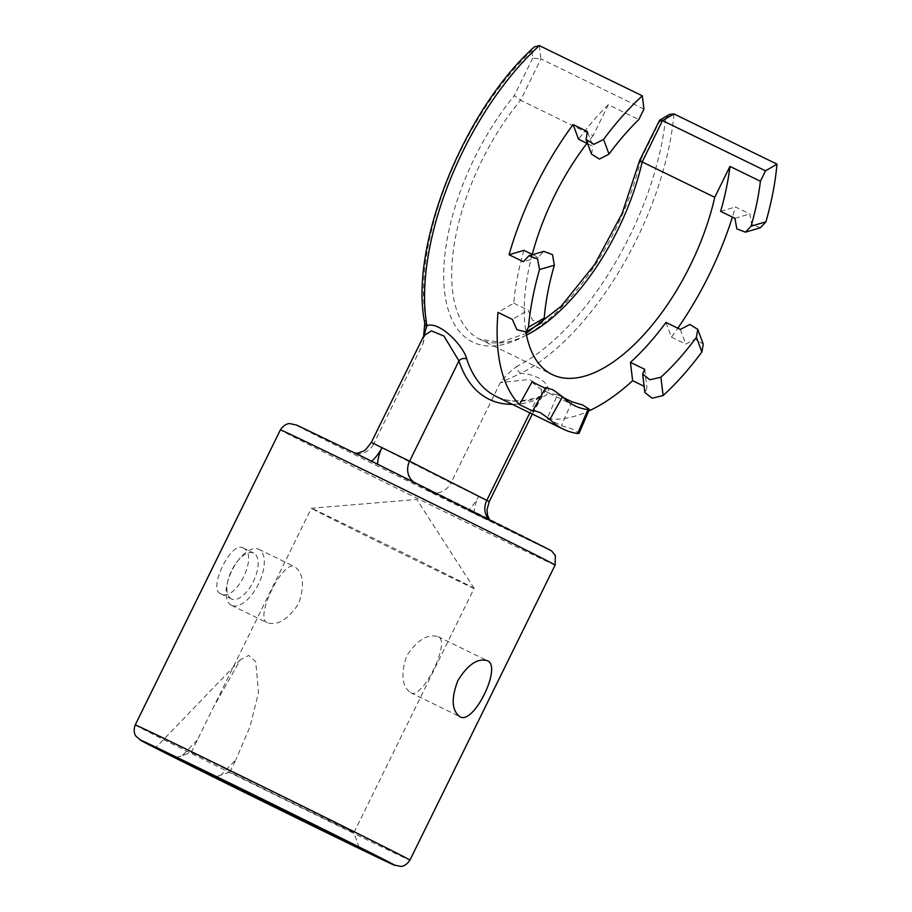 <?xml version="1.0" encoding="UTF-8"?>
<svg xmlns="http://www.w3.org/2000/svg" width="912" height="912" viewBox="0 0 912 912"><rect width="100%" height="100%" fill="white"/><g stroke="black" fill="none" stroke-linecap="round" stroke-linejoin="round"><path stroke-width="0.68" stroke-dasharray="4.56 3.42" d="M229.824 772.054L235.98 759.536L221.057 775.04L229.824 772.054A90.71 0.604 -153.8 0 0 312.121 812.558A90.71 0.604 -153.8 0 0 353.981 832.565A90.71 0.604 -153.8 0 0 273.646 792.368A90.71 0.604 -153.8 0 0 191.224 752.468L176.062 757.69M191.224 752.468L213.442 707.233L240.426 659.695L248.748 655.397L255.736 661.656L258.518 692.493L250.025 726.659L235.98 759.536M231.431 605.306A31.179 14.877 -64 0 1 227.259 583.441A31.179 14.877 -64 0 1 238.967 559.421A31.179 14.877 -64 0 1 258.86 549.298A31.179 14.877 -64 0 1 258.962 549.343A31.179 14.877 -64 0 1 258.518 583.954A31.179 14.877 -64 0 1 231.523 605.351A31.179 14.877 -64 0 1 231.431 605.306M267.262 622.771C254.003 618.142 283.142 558.953 294.69 566.762C303.445 573.112 304.768 585.413 298.657 603.653C288.101 619.453 277.67 625.849 267.353 622.816L267.262 622.771M474.126 588.388A90.71 0.604 26.2 0 1 392.468 548.887A90.71 0.604 26.2 0 1 311.334 508.292A90.71 0.604 26.2 0 1 311.368 508.292A90.71 0.604 26.2 0 1 374 538.468A90.71 0.604 26.2 0 1 464.39 583.281A90.71 0.604 26.2 0 1 474.126 588.377A90.71 0.604 26.2 0 1 474.126 588.388L353.981 832.565L359.146 847.738M474.126 588.377L416.795 499.434L311.345 508.28A90.71 0.604 26.2 0 1 311.345 508.28L213.442 707.233M410.571 692.653L410.674 692.698C422.256 700.507 451.508 641.068 438.011 636.644C427.694 633.623 417.263 640.007 406.706 655.808C400.607 673.945 401.896 686.223 410.571 692.653M532.072 381.866A178.022 84.941 116 0 0 544.247 390.86A178.022 84.941 116 0 0 557.483 394.759L547.166 418.665A204.106 97.379 116 0 0 588.685 411.004M547.166 418.665L561.507 425.642L572.519 429.073L579.063 433.314M541.842 397.119A5.666 4.514 -108.6 0 0 538.821 396.857C522.017 402.34 507.767 402.181 496.082 396.401A204.106 97.379 116 0 0 541.842 397.119C556.354 393.403 545.855 374.604 520.843 373.361L500.323 382.573L529.302 379.495L540.964 386.232L541.717 394.953L536.153 400.049L529.849 412.862M760.391 227.761L751.727 224.489L749.801 213.944L735.471 206.956A204.106 97.379 116 0 1 732.416 217.09M665.965 322.426L671.426 337.109A204.106 97.379 116 0 0 677.81 328.206M671.426 337.109L685.756 344.098L695.354 339.184L703.255 344.12M644.864 392.491L646.984 387.691L644.123 386.3M644.761 369.349L646.984 387.691M587.659 143.697L592.903 146.251L587.431 131.556M591.546 154.128L592.903 146.251M643.94 109.132L540.93 58.904L520.592 100.229L593.153 135.603L608.361 104.698L638.81 119.552M608.361 104.698A178.022 84.941 116 0 0 578.573 139.262M532.711 254.63L538.24 257.332L543.814 251.359M538.24 257.332L523.397 261.71M571.813 401.747L561.507 425.642M557.483 394.759L563.479 397.678M545.285 388.307L546.413 388.854L545.741 387.497M546.413 388.854L533.771 411.574M680.295 329.414L685.756 344.098M221.057 775.04L214.548 777.218M541.671 322.7L532.722 320.443L528.116 310.16L512.339 319.382M523.91 250.344A178.022 84.941 116 0 0 513.787 303.172L498.009 312.394M513.787 303.172L528.116 310.16M474.046 513.251A39.683 34.873 116.9 0 1 478.526 496.516A39.683 34.873 116.9 0 1 467.993 510.298L492.719 522.166A17.009 14.945 116.9 0 1 492.537 522.074A17.009 14.945 116.9 0 1 488.239 518.609M424.775 323.099A5.666 4.172 -10.2 0 1 425.881 319.918C426.235 326.918 425.311 334.75 423.122 343.402L423.829 335.753L423.122 343.402L373.76 443.711L371.332 442.434M673.968 113.92A204.106 97.379 -64 0 1 520.843 373.361A5.666 4.218 63.1 0 1 517.161 366.236C511.438 370.147 505.818 375.596 500.323 382.573L450.961 482.881L373.76 443.711A17.009 14.945 -63.1 0 1 352.819 452.42L371.492 461.335A39.683 34.873 -63.1 0 0 371.663 461.187M243.025 547.884C259.487 554.428 235.809 602.889 220.579 593.701L220.499 593.666C207.662 588.901 231.397 540.485 242.934 547.838L243.025 547.884M377.557 464.071A39.683 34.873 -63.1 0 0 377.545 464.288L415.336 482.904A17.009 14.945 -63.1 0 0 415.519 482.995L492.719 522.166M377.545 464.288L371.492 461.335M355.144 453.127L467.993 510.298M231.238 598.899A25.513 12.175 -64 0 1 227.829 581.024A25.513 12.175 -64 0 1 237.405 561.359A25.513 12.175 -64 0 1 253.684 553.082A25.513 12.175 -64 0 1 253.445 581.343A25.513 12.175 -64 0 1 231.317 598.945A25.513 12.175 -64 0 1 231.238 598.899M639.825 160.022L640.703 159.771A165.551 78.991 -64 0 1 472.142 341.818A165.551 78.991 -64 0 1 514.288 95.623L520.592 100.229A159.885 76.277 -64 0 0 479.644 339.173L500.289 342.274L526.201 333.404M640.703 159.771L659.182 122.231L659.182 120.68M539.323 45.6L540.93 58.904L532.768 58.083L531.867 50.627L534.375 46.877M532.323 414.059L541.717 394.953L538.821 396.857A5.666 4.514 -108.6 0 0 536.153 400.049A209.771 100.092 116 0 1 512.384 404.347M669.465 114.456L665.6 118.48L659.182 122.231M734.947 218.321L749.801 213.944M720.617 211.333L735.471 206.956M593.153 135.603A159.885 76.277 116 0 0 586.963 143.355M532.243 254.414A159.885 76.277 116 0 0 525.928 331.9M197.38 739.951L182.457 755.455M430.019 491.591A17.009 14.945 116.9 0 0 450.961 482.881L489.231 501.634M425.881 319.918A198.44 94.677 -64 0 1 531.867 50.627M532.768 58.083L514.288 95.623M665.6 118.48A198.44 94.677 -64 0 1 517.161 366.236M135.227 724.926A153.079 1.015 -153.8 0 0 151.654 733.556A153.079 1.015 -153.8 0 0 305.953 810.038A153.079 1.015 -153.8 0 0 409.933 860.107M555.112 565.052A153.079 1.015 26.2 0 1 451.132 514.995A153.079 1.015 26.2 0 1 296.833 438.512A153.079 1.015 26.2 0 1 280.406 429.883M534.74 541.888A141.736 0.946 26.2 0 1 419.018 486.506A141.736 0.946 26.2 0 1 314.549 433.496A141.736 0.946 26.2 0 1 534.74 541.888M413.159 481.513A17.009 14.945 -63.1 0 0 415.336 482.904L492.537 522.074L489.254 519.11M526.532 335.103A159.885 76.277 -64 0 1 479.644 339.173L552.193 374.547M231.523 605.351L267.353 622.816M258.86 549.298L294.69 566.762M186.914 753.916L176.016 757.633M410.674 692.698L459.944 716.718M438.011 636.644L487.27 660.664M220.579 593.701L231.317 598.945M242.934 547.838L253.684 553.082M240.426 659.695L155.507 747.874M227.829 581.024L227.259 583.441M237.405 561.359L238.967 559.421M574.697 405.715L544.247 390.86"/><path stroke-width="1.37" d="M588.685 411.004A204.106 97.379 116 0 0 632.643 380.703L644.123 386.3M562.533 396.72L549.902 419.44L540.497 412.748L533.087 410.263L545.741 387.497L553.174 389.914L562.533 396.72A178.022 84.941 116 0 0 574.697 405.715A178.022 84.941 116 0 0 587.932 409.602L589.391 409.374L579.063 433.314L577.627 433.508A204.106 97.379 116 0 1 563.263 429.153L496.082 396.401A204.106 97.379 116 0 1 466.727 358.997A5.666 4.48 -18.3 0 0 458.953 360.878L443.882 335.992L431.365 330.874L423.829 335.753L371.332 442.434L409.591 461.187A17.009 14.945 -63.1 0 0 413.159 481.513M549.902 419.44A204.106 97.379 116 0 0 563.263 429.153M533.087 410.263L533.771 411.574L519.441 404.586A204.106 97.379 116 0 1 498.009 312.394L512.339 319.382L516.876 329.688L525.859 331.945L528.47 327.237A204.106 97.379 116 0 1 539.516 269.576L537.59 259.031L528.914 255.748L523.397 261.71L509.056 254.722A204.106 97.379 116 0 1 573.101 124.568L587.431 131.556L586.063 139.399L593.951 144.335L603.562 139.422A204.106 97.379 116 0 1 642.333 95.828L539.323 45.6L534.375 46.877C463.547 110.295 408.907 247.061 424.775 323.099L424.775 323.099A5.666 4.172 -10.2 0 0 426.953 325.721C439.721 320.75 463.889 346.48 466.727 358.997M526.201 333.404L561.188 306.238L594.692 264.434L622.098 213.488L639.802 160.067L659.604 120.213L669.465 114.456L673.968 113.92L776.978 164.137A204.106 97.379 116 0 1 765.92 221.81L760.391 227.761L745.492 232.161L751.078 226.187A178.022 84.941 116 0 0 760.403 181.249L729.953 166.394L714.746 197.3L642.185 161.926C639.643 160.592 639.152 159.874 640.703 159.771M677.81 328.206A204.106 97.379 116 0 0 732.416 217.09M697.771 329.38L703.255 344.12L701.875 351.964A204.106 97.379 116 0 1 663.104 395.557L652.126 398.213L644.864 392.491L642.652 374.102L649.891 379.791L660.892 377.215A178.022 84.941 116 0 0 696.415 337.269L697.771 329.392L689.871 324.444L680.295 329.414L665.965 322.426A178.022 84.941 116 0 1 630.431 362.36L644.761 369.349L642.652 374.102M573.101 124.568L578.573 139.262L587.659 143.697M642.333 95.828L643.94 109.132L638.81 119.552A178.022 84.941 116 0 0 609.022 154.105L599.446 159.076L591.546 154.128L586.063 139.399M528.914 255.748L543.814 251.359L552.501 254.642L554.359 265.198A178.022 84.941 116 0 0 544.236 318.026L541.671 322.7L525.859 331.945M509.056 254.722L523.91 250.344L532.711 254.63M589.391 409.374L582.882 405.076L571.813 401.747L563.479 397.678M519.441 404.586L532.072 381.866L545.285 388.307M214.548 777.218A102.053 0.684 -153.8 0 0 309.727 824.095A102.053 0.684 -153.8 0 0 359.146 847.738A102.053 0.684 -153.8 0 0 267.877 802.081A102.053 0.684 -153.8 0 0 176.016 757.633A102.053 0.684 -153.8 0 0 176.062 757.69L214.548 777.218M659.604 120.213L662.522 120.601L765.533 170.829L760.403 181.249M539.323 45.6A204.106 97.379 -64 0 0 426.953 325.721L423.704 336.004M459.842 716.672L459.944 716.718C473.522 725.507 502.694 666.034 487.27 660.664C477.557 657.94 467.742 664.62 457.813 680.705C451.075 698.501 451.748 710.494 459.842 716.672M630.431 362.36L632.643 380.703M729.953 166.394A178.022 84.941 116 0 1 720.617 211.333L734.947 218.321L736.816 228.878L745.492 232.161M765.533 170.829L776.978 164.137M586.963 143.355A159.885 76.277 116 0 0 532.243 254.414M525.928 331.9A159.885 76.277 116 0 0 552.193 374.547A159.885 76.277 116 0 0 714.746 197.3M660.892 377.215L663.104 395.557M554.359 265.198L539.516 269.576M587.932 409.602L577.627 433.508M696.415 337.269L701.875 351.964M155.61 748.102A141.736 0.946 -153.8 0 0 375.79 856.493A141.736 0.946 -153.8 0 0 271.331 803.483A141.736 0.946 -153.8 0 0 155.61 748.102M526.532 335.103A159.885 76.277 -64 0 0 642.185 161.926L662.522 120.601L673.968 113.92M609.022 154.105L603.562 139.422M544.236 318.026L528.47 327.237M489.254 519.11L487.532 515.212L487.031 509.694L489.231 501.634L409.591 461.187L458.953 360.878A209.771 100.092 116 0 0 512.384 404.347M488.239 518.609A17.009 14.945 116.9 0 1 486.791 500.357L529.849 412.862M409.933 860.107A153.079 1.015 -153.8 0 0 273.03 791.605A153.079 1.015 -153.8 0 0 135.227 724.926L280.406 429.883A153.079 1.015 26.2 0 1 384.397 479.951A153.079 1.015 26.2 0 1 538.684 556.434A153.079 1.015 26.2 0 1 555.112 565.052L409.933 860.107C405.43 867.073 400.037 866.411 400.71 866.4L393.688 864.895L250.811 795.481L155.485 748.034L140.915 740.487L135.877 736.087C136.276 736.622 132.457 732.758 135.227 724.926M371.663 461.187A39.683 34.873 -63.1 0 0 382.025 447.553A39.683 34.873 -63.1 0 0 377.557 464.071M751.078 226.187L765.92 221.81M489.231 501.634L532.323 414.059M424.775 323.099L423.635 336.334M280.406 429.883C284.92 422.917 290.312 423.578 289.64 423.59L296.662 425.095L364.287 457.585L551.486 550.768L555.328 555.499L555.112 565.052M355.144 453.127L357.812 453.161L363.728 451.007L365.826 449.502L371.332 442.434"/></g></svg>
